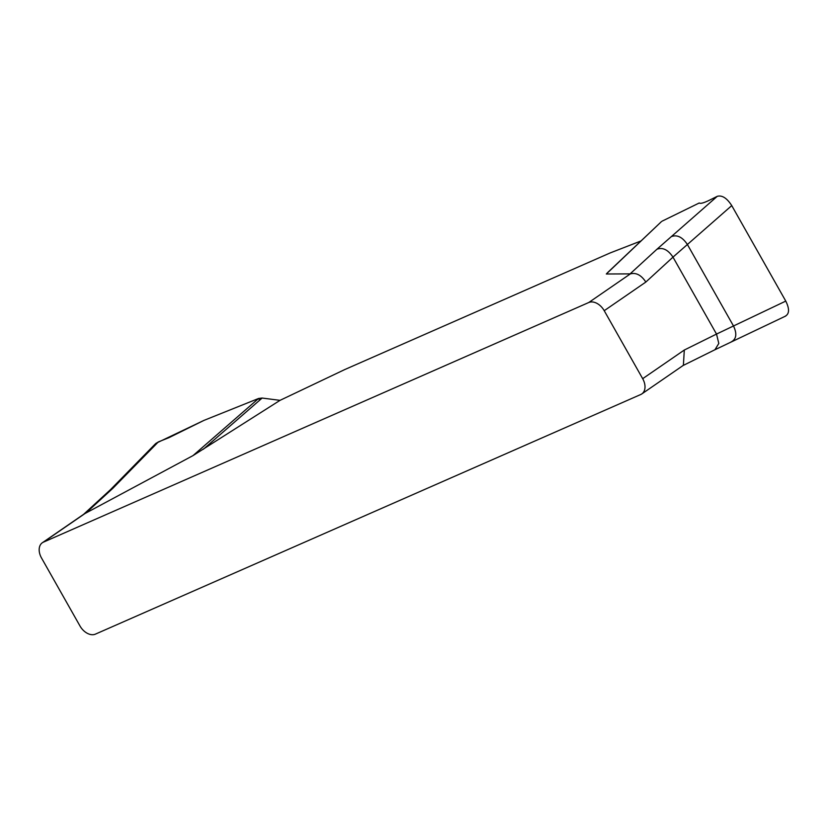 <?xml version="1.0" encoding="UTF-8"?>
<svg xmlns="http://www.w3.org/2000/svg" width="830" height="830" viewBox="0 0 830 830"><rect width="100%" height="100%" fill="white"/><g stroke="black" fill="none" stroke-linecap="round" stroke-linejoin="round"><path stroke-width="1.25" d="M641.839 393.908A13.84 9.41 55.5 0 0 642.679 378.677L604.219 310.7A13.84 9.41 55.5 0 0 588.74 302.525L43.409 542.156A13.84 9.41 55.5 0 0 42.34 542.747A13.84 9.41 55.5 0 0 41.5 557.967L79.96 625.945A13.84 9.41 55.5 0 0 95.44 634.12L640.77 394.499A13.84 9.41 55.5 0 0 641.839 393.908L683.464 365.252M641.019 240.949L610.216 252.922L344.637 369.62L280.021 400.351L193.006 455.608L85.034 513.5L43.409 542.156M588.74 302.525L630.364 273.879L606.325 273.993L607.259 272.966M642.679 378.677L684.304 350.032L683.391 365.293M630.364 273.879C636.122 272.375 641.279 275.104 645.844 282.055L604.219 310.7M84.038 514.05L85.034 513.5M684.304 350.032L716.518 334.075L672.985 257.134L645.844 282.055M193.006 455.608L258.618 398.462L262.135 398.047L203.36 449.238M155.158 444.102L158.333 441.923L169.05 437.618L203.952 420.395L258.618 398.462M158.333 441.923L112.797 488.351L85.832 513.106M262.135 398.047L280.021 400.351M661.386 221.662L606.325 273.993M662.081 221.174L699.254 202.977C700.427 203.921 704.099 202.862 710.262 199.802L717.276 196.316C722.09 195.009 726.914 198.1 731.749 205.601L687.396 244.497C682.447 237.079 677.083 234.454 671.325 236.612L656.914 249.259C662.682 247.101 668.036 249.726 672.985 257.134L687.396 244.497L733.502 325.983L785.771 301.093C789.641 308.947 789.423 313.999 785.128 316.251M671.325 236.612L717.276 196.316M731.749 205.601L785.771 301.093M259.624 400.236L258.618 398.462L203.952 420.395L156.061 443.251M123.701 477.24L121.066 478.879L155.438 443.811M629.949 274.004L656.914 249.259M730.971 342.043C736.397 339.283 737.237 333.93 733.502 325.983L716.518 334.075L718.801 343.444L714.962 349.731M83.27 514.652L110.411 489.742L112.797 488.351M42.34 542.747L83.965 514.092M661.375 221.672L607.736 272.479M785.813 315.981L714.858 349.783M110.4 489.742L121.066 478.879M682.665 365.719L714.879 349.772"/></g></svg>
